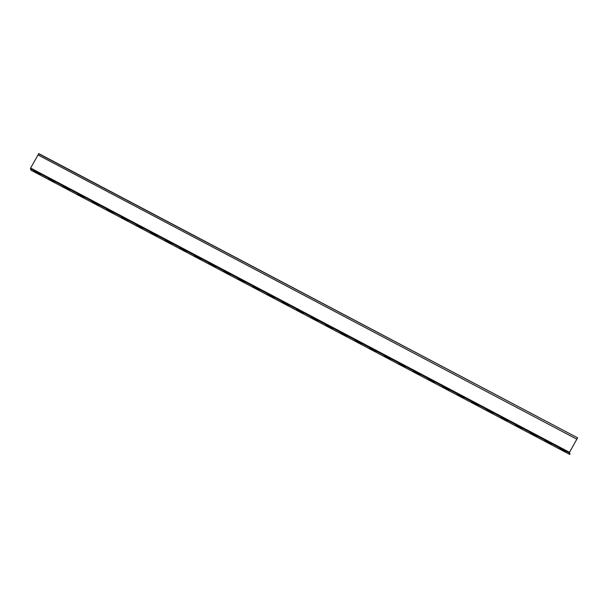 <?xml version="1.0" encoding="UTF-8"?>
<svg xmlns="http://www.w3.org/2000/svg" width="608" height="608" viewBox="0 0 608 608"><rect width="100%" height="100%" fill="white"/><g stroke="black" fill="none" stroke-linecap="round" stroke-linejoin="round"><path stroke-width="0.91" d="M30.871 170.164L569.734 454.434L30.879 170.172L30.636 168.036L38.676 153.786M38.6 153.748L577.6 437.828L569.506 452.36L569.985 453.963L569.734 454.434L569.255 452.914L569.491 452.299L577.478 438.072L576.84 439.189L37.985 154.926M34.139 171.038L40.432 174.405M48.739 178.737L55.039 182.104M63.346 186.443L69.639 189.81M77.946 194.142L84.238 197.509M92.545 201.848L98.838 205.215M107.145 209.547L113.438 212.914M121.744 217.254L128.037 220.613M136.344 224.952L142.644 228.319M150.951 232.659L157.244 236.018M165.551 240.358L171.844 243.724M180.15 248.064L186.443 251.423M194.75 255.763L201.043 259.13M209.35 263.469L215.642 266.828M223.949 271.168L230.25 274.535M238.556 278.874L244.849 282.234M253.156 286.573L259.449 289.94M267.756 294.28L274.048 297.639M282.355 301.978L288.648 305.345M296.955 309.685L303.248 313.044M311.554 317.384L317.855 320.75M326.162 325.082L332.454 328.449M340.761 332.789L347.054 336.156M355.361 340.488L361.654 343.854M369.96 348.194L376.253 351.561M384.56 355.893L390.853 359.26M399.16 363.599L405.46 366.966M413.767 371.298L420.06 374.665M428.366 379.004L434.659 382.371M442.966 386.703L449.259 390.07M457.566 394.41L463.858 397.776M472.165 402.108L478.458 405.475M486.765 409.815L493.058 413.182M559.77 448.324L566.063 451.691M501.372 417.514L507.665 420.88M515.972 425.22L522.264 428.587M530.571 432.919L536.864 436.286M545.171 440.625L551.464 443.984M39.634 173.896L33.782 170.977L39.634 173.896M54.234 181.602L48.389 178.684L54.234 181.602M68.833 189.301L62.989 186.382L68.833 189.301M83.433 197.007L77.588 194.089L83.433 197.007M98.032 204.706L92.188 201.788L98.032 204.706M112.64 212.412L106.788 209.494L112.64 212.412M127.239 220.111L121.387 217.193L127.239 220.111M141.839 227.818L135.994 224.899L141.839 227.818M156.438 235.516L150.594 232.598L156.438 235.516M171.038 243.223L165.194 240.304L171.038 243.223M185.638 250.922L179.793 248.003L185.638 250.922M200.245 258.628L194.393 255.71L200.245 258.628M214.844 266.327L208.992 263.408L214.844 266.327M229.444 274.033L223.592 271.115L229.444 274.033M244.044 281.732L238.199 278.814L244.044 281.732M258.643 289.438L252.799 286.52L258.643 289.438M273.243 297.137L267.398 294.219L273.243 297.137M287.85 304.844L281.998 301.918L287.85 304.844M302.45 312.542L296.598 309.624L302.45 312.542M317.049 320.249L311.197 317.323L317.049 320.249M331.649 327.948L325.804 325.029L331.649 327.948M346.248 335.654L340.404 332.728L346.248 335.654M360.848 343.353L355.004 340.434L360.848 343.353M375.455 351.059L369.603 348.133L375.455 351.059M390.055 358.758L384.203 355.84L390.055 358.758M404.654 366.457L398.802 363.538L404.654 366.457M419.254 374.163L413.41 371.245L419.254 374.163M433.854 381.862L428.009 378.944L433.854 381.862M448.453 389.568L442.609 386.65L448.453 389.568M463.06 397.267L457.208 394.349L463.06 397.267M477.66 404.974L471.808 402.055L477.66 404.974M492.26 412.672L486.408 409.754L492.26 412.672M565.265 451.189L559.413 448.271L565.265 451.189M506.859 420.379L501.015 417.46L506.859 420.379M521.459 428.078L515.614 425.159L521.459 428.078M536.058 435.784L530.214 432.866L536.058 435.784M550.666 443.483L544.814 440.564L550.666 443.483M565.934 451.592L559.846 448.385M551.334 443.893L545.247 440.678M536.735 436.187L530.647 432.98M522.128 428.488L516.048 425.273M507.528 420.782L501.448 417.574M492.928 413.083L486.841 409.868M478.329 405.376L472.241 402.169M463.729 397.678L457.642 394.463M449.13 389.971L443.042 386.764M434.522 382.272L428.442 379.058M419.923 374.566L413.843 371.359M405.323 366.867L399.243 363.66M390.724 359.161L384.636 355.954M376.124 351.462L370.036 348.255M361.524 343.756L355.437 340.548M346.917 336.057L340.837 332.85M332.318 328.35L326.238 325.143M317.718 320.652L311.638 317.444M303.118 312.945L297.031 309.738M288.519 305.246L282.431 302.039M273.919 297.548L267.832 294.333M259.32 289.841L253.232 286.634M244.712 282.142L238.632 278.928M230.113 274.436L224.033 271.229M215.513 266.737L209.426 263.522M200.914 259.031L194.826 255.824M186.314 251.332L180.226 248.117M171.714 243.626L165.627 240.418M157.107 235.927L151.027 232.712M142.508 228.22L136.428 225.013M127.908 220.522L121.82 217.307M113.308 212.815L107.221 209.608M98.709 205.116L92.621 201.902M84.109 197.41L78.022 194.203M69.502 189.711L63.422 186.496M54.902 182.005L48.822 178.798M40.303 174.306L34.215 171.091M576.84 439.189L37.97 154.873M577.456 438.011L576.825 439.136M30.636 168.036L569.491 452.299M30.4 168.652L569.255 452.914M577.6 437.828L38.745 153.566"/></g></svg>

